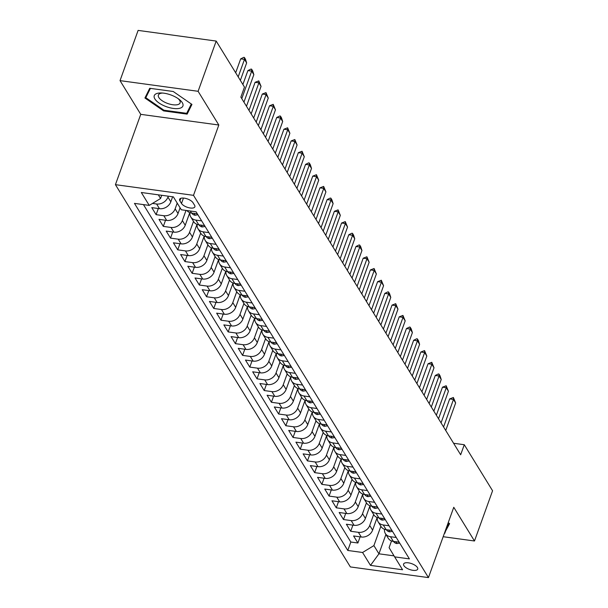 <?xml version="1.0" encoding="UTF-8"?>
<svg xmlns="http://www.w3.org/2000/svg" width="608" height="608" viewBox="0 0 608 608"><rect width="100%" height="100%" fill="white"/><g stroke="black" fill="none" stroke-linecap="round" stroke-linejoin="round"><path stroke-width="0.91" d="M417.407 567.5A7.501 3.093 -160.2 0 0 410.005 563.145A7.501 3.093 -160.2 0 0 403.598 564.034A7.501 3.093 -160.2 0 0 403.902 565.653A7.501 3.093 -160.2 0 0 411.304 570.008A7.501 3.093 -160.2 0 0 417.711 569.118A7.501 3.093 -160.2 0 0 417.407 567.5M115.429 184.665L350.375 566.93L428.45 577.6L193.504 195.335L115.429 184.665L140.752 114.342L218.819 125.012L198.102 91.299L120.027 80.628L140.752 114.342M120.027 80.628L138.115 30.4L216.19 41.07L198.102 91.299M172.626 196.779L170.818 201.803A9.378 7.592 148.4 0 1 159.486 208.688L151.787 207.632L156.112 214.67L158.323 208.529M180.09 207.792L178.03 213.53A9.378 7.592 -31.6 0 1 166.691 220.415L158.992 219.359L163.316 226.396L165.528 220.256M189.78 212.618L185.235 225.256A9.378 7.592 -31.6 0 1 173.903 232.134L166.197 231.086L170.521 238.123L172.733 231.975M196.992 224.344L192.44 236.983A9.378 7.592 -31.6 0 1 181.108 243.861L173.402 242.812L177.726 249.85L179.938 243.702M204.197 236.071L199.644 248.702A9.378 7.592 -31.6 0 1 188.313 255.588L180.614 254.539L184.938 261.569L187.15 255.428M211.402 247.798L206.857 260.429A9.378 7.592 -31.6 0 1 195.518 267.315L187.819 266.266L192.143 273.296L194.355 267.155M218.606 259.525L214.062 272.156A9.378 7.592 -31.6 0 1 202.73 279.042L195.024 277.985L199.348 285.023L201.56 278.882M225.819 271.252L221.266 283.883A9.378 7.592 -31.6 0 1 209.935 290.768L202.228 289.712L206.553 296.75L208.764 290.609M233.024 282.978L228.471 295.61A9.378 7.592 -31.6 0 1 217.14 302.495L209.441 301.439L213.765 308.476L215.977 302.336M240.228 294.705L235.684 307.336A9.378 7.592 -31.6 0 1 224.344 314.222L216.646 313.166L220.97 320.203L223.182 314.062M247.433 306.424L242.888 319.063A9.378 7.592 -31.6 0 1 231.557 325.941L223.85 324.892L228.175 331.93L230.386 325.789M254.646 318.151L250.093 330.79A9.378 7.592 -31.6 0 1 238.762 337.668L231.063 336.619L235.387 343.657L237.591 337.508M261.85 329.878L257.306 342.517A9.378 7.592 -31.6 0 1 245.966 349.395L238.268 348.346L242.592 355.384L244.804 349.235M269.055 341.605L264.51 354.236A9.378 7.592 -31.6 0 1 253.171 361.122L245.472 360.073L249.797 367.103L252.008 360.962M276.268 353.332L271.715 365.963A9.378 7.592 -31.6 0 1 260.384 372.848L252.677 371.8L257.002 378.83L259.213 372.689M283.472 365.058L278.92 377.69A9.378 7.592 -31.6 0 1 267.588 384.575L259.89 383.519L264.214 390.556L266.426 384.416M290.677 376.785L286.132 389.416A9.378 7.592 -31.6 0 1 274.793 396.302L267.094 395.246L271.419 402.283L273.63 396.142M297.882 388.512L293.337 401.143A9.378 7.592 -31.6 0 1 282.006 408.029L274.299 406.972L278.624 414.01L280.835 407.869M305.094 400.239L300.542 412.87A9.378 7.592 -31.6 0 1 289.21 419.756L281.504 418.699L285.828 425.737L288.04 419.596M312.299 411.958L307.747 424.597A9.378 7.592 -31.6 0 1 296.415 431.475L288.716 430.426L293.041 437.464L295.252 431.315M319.504 423.685L314.959 436.324A9.378 7.592 -31.6 0 1 303.62 443.202L295.921 442.153L300.246 449.19L302.457 443.042M326.709 435.412L322.164 448.043A9.378 7.592 -31.6 0 1 310.832 454.928L303.126 453.88L307.45 460.91L309.662 454.769M333.921 447.138L329.369 459.77A9.378 7.592 -31.6 0 1 318.037 466.655L310.331 465.606L314.655 472.636L316.867 466.496M341.126 458.865L336.574 471.496A9.378 7.592 -31.6 0 1 325.242 478.382L317.543 477.333L321.868 484.363L324.079 478.222M348.331 470.592L343.786 483.223A9.378 7.592 -31.6 0 1 332.447 490.109L324.748 489.052L329.072 496.09L331.284 489.949M355.536 482.319L350.991 494.95A9.378 7.592 -31.6 0 1 339.659 501.836L331.953 500.779L336.277 507.817L338.489 501.676M362.748 494.046L358.196 506.677A9.378 7.592 -31.6 0 1 346.864 513.562L339.165 512.506L343.49 519.544L345.694 513.403M369.953 505.772L365.408 518.404A9.378 7.592 -31.6 0 1 354.069 525.289L346.37 524.233L350.694 531.27L352.906 525.13M216.19 41.07L244.477 87.088L240.859 97.136L460.666 454.776L464.284 444.729L453.591 443.27M179.907 200.891L181.496 203.467A7.266 2.994 -160.2 0 0 188.662 207.685A7.266 2.994 -160.2 0 0 194.872 206.826A7.266 2.994 -160.2 0 0 194.575 205.253L192.994 202.677A7.266 2.994 -160.2 0 0 185.82 198.459A7.266 2.994 -160.2 0 0 179.611 199.318A7.266 2.994 -160.2 0 0 179.907 200.891L180.842 198.299M391.522 540.93L389.09 547.679L394.638 556.867L409.404 558.889L196.088 211.797L181.313 209.783L173.386 196.886L141.314 192.5L149.241 205.398L134.467 203.384L347.791 550.468L362.566 552.49L373.897 545.604L378.944 553.812L394.037 555.872M394.638 556.867L402.564 569.764L370.492 565.387L362.566 552.49M373.662 514.52L369.725 525.441A9.378 7.592 148.4 0 1 358.393 532.319L350.694 531.27M377.158 517.492L372.613 530.13L369.725 525.441M366.449 502.793L362.52 513.714A9.378 7.592 148.4 0 1 351.188 520.592L343.49 519.544M359.244 491.066L355.315 501.988A9.378 7.592 148.4 0 1 343.984 508.873L336.277 507.817M352.04 479.34L348.11 490.261A9.378 7.592 148.4 0 1 336.771 497.146L329.072 496.09M344.835 467.613L340.898 478.534A9.378 7.592 148.4 0 1 329.566 485.42L321.868 484.363M337.622 455.886L333.693 466.807A9.378 7.592 148.4 0 1 322.362 473.693L314.655 472.636M330.418 444.159L326.488 455.08A9.378 7.592 148.4 0 1 315.157 461.966L307.45 460.91M323.213 432.44L319.284 443.354A9.378 7.592 148.4 0 1 307.944 450.239L300.246 449.19M316.008 420.713L312.071 431.627A9.378 7.592 148.4 0 1 300.74 438.512L293.041 437.464M308.796 408.986L304.866 419.908A9.378 7.592 148.4 0 1 293.535 426.786L285.828 425.737M301.591 397.26L297.662 408.181A9.378 7.592 148.4 0 1 286.33 415.059L278.624 414.01M294.386 385.533L290.457 396.454A9.378 7.592 148.4 0 1 279.118 403.34L271.419 402.283M287.181 373.806L283.244 384.727A9.378 7.592 148.4 0 1 271.913 391.613L264.214 390.556M279.969 362.079L276.04 373A9.378 7.592 148.4 0 1 264.708 379.886L257.002 378.83M272.764 350.352L268.835 361.274A9.378 7.592 148.4 0 1 257.496 368.159L249.797 367.103M265.559 338.626L261.622 349.547A9.378 7.592 148.4 0 1 250.291 356.432L242.592 355.384M258.347 326.906L254.418 337.82A9.378 7.592 148.4 0 1 243.086 344.706L235.387 343.657M251.142 315.18L247.213 326.093A9.378 7.592 148.4 0 1 235.881 332.979L228.175 331.93M243.937 303.453L240.008 314.374A9.378 7.592 148.4 0 1 228.669 321.252L220.97 320.203M236.732 291.726L232.796 302.647A9.378 7.592 148.4 0 1 221.464 309.525L213.765 308.476M229.52 279.999L225.591 290.92A9.378 7.592 148.4 0 1 214.259 297.806L206.553 296.75M222.315 268.272L218.386 279.194A9.378 7.592 148.4 0 1 207.054 286.079L199.348 285.023M215.11 256.546L211.181 267.467A9.378 7.592 148.4 0 1 199.842 274.352L192.143 273.296M207.906 244.819L203.969 255.74A9.378 7.592 148.4 0 1 192.637 262.626L184.938 261.569M200.693 233.092L196.764 244.013A9.378 7.592 148.4 0 1 185.432 250.899L177.726 249.85M193.488 221.373L189.559 232.286A9.378 7.592 148.4 0 1 178.228 239.172L170.521 238.123M186.002 210.421L182.354 220.56A9.378 7.592 148.4 0 1 171.015 227.445L163.316 226.396M177.209 203.102L175.142 208.84A9.378 7.592 148.4 0 1 163.81 215.718L156.112 214.67M168.272 196.186L167.937 197.114A9.378 7.592 148.4 0 1 156.606 203.992L152.479 203.429M143.45 204.607L350.831 542.032L357.899 542.997L360.111 536.849M372.613 530.13A9.378 7.592 -31.6 0 1 361.274 537.008L353.575 535.96L357.899 542.997M197.349 213.856L191.558 213.066A9.378 7.592 148.4 0 1 186.884 210.543M201.674 220.894L195.882 220.104A9.378 7.592 148.4 0 1 190.79 216.98A9.378 7.592 148.4 0 1 189.909 212.671M190.79 216.98L193.671 221.669A9.378 7.592 -31.6 0 0 198.763 224.793L204.562 225.583M208.886 232.621L203.087 231.83A9.378 7.592 148.4 0 1 197.995 228.699A9.378 7.592 148.4 0 1 197.121 224.398M197.995 228.699L200.876 233.396A9.378 7.592 -31.6 0 0 205.975 236.52L211.766 237.31M216.091 244.348L210.3 243.557A9.378 7.592 148.4 0 1 205.2 240.426A9.378 7.592 148.4 0 1 204.326 236.117M205.2 240.426L208.088 245.115A9.378 7.592 -31.6 0 0 213.18 248.246L218.971 249.037M223.296 256.074L217.504 255.284A9.378 7.592 148.4 0 1 212.412 252.153A9.378 7.592 148.4 0 1 211.531 247.844M212.412 252.153L215.293 256.842A9.378 7.592 -31.6 0 0 220.385 259.973L226.176 260.764M230.5 267.801L224.709 267.011A9.378 7.592 148.4 0 1 219.617 263.88A9.378 7.592 148.4 0 1 218.743 259.57M219.617 263.88L222.498 268.569A9.378 7.592 -31.6 0 0 227.597 271.7L233.388 272.49M237.713 279.528L231.922 278.73A9.378 7.592 148.4 0 1 226.822 275.606A9.378 7.592 148.4 0 1 225.948 271.297M226.822 275.606L229.702 280.296A9.378 7.592 -31.6 0 0 234.802 283.427L240.593 284.217M244.918 291.247L239.126 290.457A9.378 7.592 148.4 0 1 234.027 287.333A9.378 7.592 148.4 0 1 233.153 283.024M234.027 287.333L236.915 292.022A9.378 7.592 -31.6 0 0 242.007 295.146L247.798 295.944M252.122 302.974L246.331 302.184A9.378 7.592 148.4 0 1 241.239 299.06A9.378 7.592 148.4 0 1 240.358 294.751M241.239 299.06L244.12 303.749A9.378 7.592 -31.6 0 0 249.212 306.873L255.003 307.663M259.327 314.701L253.536 313.91A9.378 7.592 148.4 0 1 248.444 310.787A9.378 7.592 148.4 0 1 247.57 306.478M248.444 310.787L251.324 315.476A9.378 7.592 -31.6 0 0 256.424 318.6L262.215 319.39M266.54 326.428L260.748 325.637A9.378 7.592 148.4 0 1 255.649 322.506A9.378 7.592 148.4 0 1 254.775 318.204M255.649 322.506L258.529 327.203A9.378 7.592 -31.6 0 0 263.629 330.326L269.42 331.117M273.744 338.154L267.953 337.364A9.378 7.592 148.4 0 1 262.854 334.233A9.378 7.592 148.4 0 1 261.98 329.931M262.854 334.233L265.742 338.93A9.378 7.592 -31.6 0 0 270.834 342.053L276.625 342.844M280.949 349.881L275.158 349.091A9.378 7.592 148.4 0 1 270.066 345.96A9.378 7.592 148.4 0 1 269.184 341.65M270.066 345.96L272.946 350.649A9.378 7.592 -31.6 0 0 278.038 353.78L283.837 354.57M288.154 361.608L282.363 360.818A9.378 7.592 148.4 0 1 277.271 357.686A9.378 7.592 148.4 0 1 276.397 353.377M277.271 357.686L280.151 362.376A9.378 7.592 -31.6 0 0 285.251 365.507L291.042 366.297M295.366 373.335L289.575 372.544A9.378 7.592 148.4 0 1 284.476 369.413A9.378 7.592 148.4 0 1 283.602 365.104M284.476 369.413L287.364 374.102A9.378 7.592 -31.6 0 0 292.456 377.234L298.247 378.024M302.571 385.062L296.78 384.264A9.378 7.592 148.4 0 1 291.688 381.14A9.378 7.592 148.4 0 1 290.806 376.831M291.688 381.14L294.568 385.829A9.378 7.592 -31.6 0 0 299.66 388.96L305.452 389.751M309.776 396.781L303.985 395.99A9.378 7.592 148.4 0 1 298.893 392.867A9.378 7.592 148.4 0 1 298.011 388.558M298.893 392.867L301.773 397.556A9.378 7.592 -31.6 0 0 306.865 400.68L312.664 401.478M316.988 408.508L311.19 407.717A9.378 7.592 148.4 0 1 306.098 404.594A9.378 7.592 148.4 0 1 305.224 400.284M306.098 404.594L308.978 409.283A9.378 7.592 -31.6 0 0 314.078 412.406L319.869 413.197M324.193 420.234L318.402 419.444A9.378 7.592 148.4 0 1 313.302 416.32A9.378 7.592 148.4 0 1 312.428 412.011M313.302 416.32L316.19 421.01A9.378 7.592 -31.6 0 0 321.282 424.133L327.074 424.924M331.398 431.961L325.607 431.171A9.378 7.592 148.4 0 1 320.515 428.04A9.378 7.592 148.4 0 1 319.633 423.738M320.515 428.04L323.395 432.736A9.378 7.592 -31.6 0 0 328.487 435.86L334.278 436.65M338.603 443.688L332.812 442.898A9.378 7.592 148.4 0 1 327.72 439.766A9.378 7.592 148.4 0 1 326.846 435.465M327.72 439.766L330.6 444.463A9.378 7.592 -31.6 0 0 335.7 447.587L341.491 448.377M345.815 455.415L340.024 454.624A9.378 7.592 148.4 0 1 334.924 451.493A9.378 7.592 148.4 0 1 334.05 447.184M334.924 451.493L337.805 456.182A9.378 7.592 -31.6 0 0 342.904 459.314L348.696 460.104M353.02 467.142L347.229 466.351A9.378 7.592 148.4 0 1 342.129 463.22A9.378 7.592 148.4 0 1 341.255 458.911M342.129 463.22L345.017 467.909A9.378 7.592 -31.6 0 0 350.109 471.04L355.9 471.831M360.225 478.868L354.434 478.07A9.378 7.592 148.4 0 1 349.342 474.947A9.378 7.592 148.4 0 1 348.46 470.638M349.342 474.947L352.222 479.636A9.378 7.592 -31.6 0 0 357.314 482.767L363.105 483.558M367.43 490.588L361.638 489.797A9.378 7.592 148.4 0 1 356.546 486.674A9.378 7.592 148.4 0 1 355.672 482.364M356.546 486.674L359.427 491.363A9.378 7.592 -31.6 0 0 364.526 494.494L370.318 495.284M374.642 502.314L368.851 501.524A9.378 7.592 148.4 0 1 363.751 498.4A9.378 7.592 148.4 0 1 362.877 494.091M363.751 498.4L366.632 503.09A9.378 7.592 -31.6 0 0 371.731 506.213L377.522 507.011M381.847 514.041L376.056 513.251A9.378 7.592 148.4 0 1 370.956 510.127A9.378 7.592 148.4 0 1 370.082 505.818M370.956 510.127L373.844 514.816A9.378 7.592 -31.6 0 0 378.936 517.94L384.727 518.73M389.052 525.768L383.26 524.978A9.378 7.592 148.4 0 1 378.168 521.854A9.378 7.592 148.4 0 1 377.287 517.545M378.168 521.854L381.049 526.543A9.378 7.592 -31.6 0 0 386.141 529.667L391.94 530.457M396.256 537.495L390.465 536.704A9.378 7.592 148.4 0 1 385.373 533.573A9.378 7.592 148.4 0 1 384.499 529.272M385.373 533.573L388.254 538.27A9.378 7.592 -31.6 0 0 393.353 541.394L399.144 542.184M158.308 194.818L160.573 198.512L149.241 205.398M161.736 195.29L160.573 198.512M443.171 536.712L474.483 540.991L492.571 490.755L464.284 444.729M474.483 540.991L453.766 507.277L428.45 577.6M218.819 125.012L193.504 195.335M385.913 534.455L378.944 553.812L370.492 565.387M380.866 526.247L373.897 545.604M350.831 542.032L347.791 550.468M144.924 97.994L163.636 110.914L187.142 114.129L191.946 104.424L173.234 91.496L149.728 88.289L144.924 97.994M444.402 533.277L449.593 523.625L448.218 522.675M189.377 107.928L187.142 114.129M163.894 110.192L163.636 110.914M447.024 527.128L444.79 533.33M238.192 76.866L244.477 59.386L240.684 58.87L243.747 57.35L244.378 57.441L245.457 59.196L246.643 62.905L240.35 80.385M235.676 72.778L240.684 58.87M246.643 62.905L244.477 59.386L244.378 57.441M182.294 102.684A15.238 6.285 -160.2 0 0 179.147 99.37A15.238 6.285 -160.2 0 0 161.356 92.971A15.238 6.285 -160.2 0 0 154.865 98.929A15.238 6.285 -160.2 0 0 173.265 108.429A15.238 6.285 -160.2 0 0 182.294 102.684M162.686 93.047A11.537 4.758 -160.2 0 0 158.384 95.068A11.537 4.758 -160.2 0 0 158.855 97.554A11.537 4.758 -160.2 0 0 170.232 104.249A11.537 4.758 -160.2 0 0 180.09 102.881A11.537 4.758 -160.2 0 0 179.626 100.396A11.537 4.758 -160.2 0 0 178.068 98.587M191.322 103.991L186.709 113.324L163.924 110.215L145.798 97.69L150.404 88.38M147.744 92.294L145.798 97.69M448.97 523.192L445.535 530.146M197.904 214.753L195.069 215.24A6.209 5.031 148.4 0 1 191.801 213.18L191.748 213.096M241.779 98.633L251.689 71.113L247.889 70.596L250.952 69.076L251.583 69.16L252.67 70.923L253.848 74.632L243.937 102.152M242.881 84.504L247.889 70.596M253.848 74.632L251.689 71.113L251.583 69.16M205.109 226.48L202.282 226.966A6.209 5.031 148.4 0 1 199.006 224.907L198.953 224.816M248.984 110.36L258.894 82.84L255.094 82.316L258.795 80.887L261.052 86.359L251.15 113.878M246.468 106.271L255.094 82.316M261.052 86.359L258.894 82.84L258.795 80.887M212.314 238.207L209.486 238.693A6.209 5.031 148.4 0 1 206.218 236.634L206.158 236.542M256.188 122.086L266.099 94.567L262.299 94.042L266 92.614L268.265 98.086L258.354 125.605M253.68 117.998L262.299 94.042M268.265 98.086L266.099 94.567L266 92.614M219.526 249.934L216.691 250.412A6.209 5.031 148.4 0 1 213.423 248.36L213.37 248.269M263.401 133.813L273.311 106.294L269.511 105.769L273.205 104.34L275.47 109.805L265.559 137.332M260.885 129.724L269.511 105.769M275.47 109.805L273.311 106.294L273.205 104.34M226.731 261.66L223.896 262.139A6.209 5.031 148.4 0 1 220.628 260.087L220.575 259.996M270.606 145.54L280.516 118.013L276.716 117.496L279.779 115.984L280.41 116.067L281.496 117.823L282.674 121.532L272.764 149.059M268.09 141.451L276.716 117.496M282.674 121.532L280.516 118.013L280.41 116.067M233.936 273.387L231.108 273.866A6.209 5.031 148.4 0 1 227.833 271.814L227.78 271.723M277.81 157.267L287.721 129.74L283.921 129.223L287.622 127.794L289.887 133.258L279.976 160.786M275.302 153.178L283.921 129.223M289.887 133.258L287.721 129.74L287.622 127.794M241.148 285.114L238.313 285.593A6.209 5.031 148.4 0 1 235.045 283.541L234.984 283.45M285.015 168.994L294.926 141.466L291.133 140.95L294.827 139.521L297.092 144.985L287.181 172.512M282.507 164.905L291.133 140.95M297.092 144.985L294.926 141.466L294.827 139.521M248.353 296.841L245.518 297.32A6.209 5.031 148.4 0 1 242.25 295.26L242.197 295.176M292.228 180.72L302.138 153.193L298.338 152.676L302.032 151.248L304.296 156.712L294.386 184.232M289.712 176.632L298.338 152.676M304.296 156.712L302.138 153.193L302.032 151.248M255.558 308.568L252.723 309.046A6.209 5.031 148.4 0 1 249.455 306.987L249.402 306.903M299.432 192.447L309.343 164.92L305.543 164.403L308.606 162.883L309.236 162.974L310.323 164.73L311.501 168.439L301.591 195.958M296.917 188.358L305.543 164.403M311.501 168.439L309.343 164.92L309.236 162.974M262.762 320.287L259.935 320.773A6.209 5.031 148.4 0 1 256.66 318.714L256.606 318.63M306.637 204.166L316.548 176.647L312.748 176.13L316.449 174.694L318.714 180.166L308.803 207.685M304.129 200.078L312.748 176.13M318.714 180.166L316.548 176.647L316.449 174.694M269.975 332.014L267.14 332.5A6.209 5.031 148.4 0 1 263.872 330.44L263.819 330.349M313.85 215.893L323.752 188.374L319.96 187.849L323.654 186.42L325.918 191.892L316.008 219.412M311.334 211.804L319.96 187.849M325.918 191.892L323.752 188.374L323.654 186.42M277.18 343.74L274.345 344.227A6.209 5.031 148.4 0 1 271.077 342.167L271.024 342.076M321.054 227.62L330.965 200.1L327.165 199.576L330.228 198.064L330.858 198.147L331.945 199.91L333.123 203.619L323.213 231.139M318.539 223.531L327.165 199.576M333.123 203.619L330.965 200.1L330.858 198.147M284.384 355.467L281.55 355.946A6.209 5.031 148.4 0 1 278.282 353.894L278.228 353.803M328.259 239.347L338.17 211.827L334.37 211.303L338.071 209.874L340.328 215.338L330.425 242.866M325.744 235.258L334.37 211.303M340.328 215.338L338.17 211.827L338.071 209.874M291.589 367.194L288.762 367.673A6.209 5.031 148.4 0 1 285.486 365.621L285.433 365.53M335.464 251.074L345.374 223.546L341.574 223.03L345.276 221.601L347.54 227.065L337.63 254.592M332.956 246.985L341.574 223.03M347.54 227.065L345.374 223.546L345.276 221.601M298.802 378.921L295.967 379.4A6.209 5.031 148.4 0 1 292.699 377.348L292.646 377.256M342.676 262.8L352.579 235.273L348.787 234.756L351.85 233.236L352.48 233.328L353.56 235.083L354.745 238.792L344.835 266.319M340.161 258.712L348.787 234.756M354.745 238.792L352.579 235.273L352.48 233.328M306.006 390.648L303.172 391.126A6.209 5.031 148.4 0 1 299.904 389.074L299.85 388.983M349.881 274.527L359.792 247L355.992 246.483L359.054 244.963L359.685 245.054L360.772 246.81L361.95 250.519L352.04 278.046M347.366 270.438L355.992 246.483M361.95 250.519L359.792 247L359.685 245.054M313.211 402.374L310.384 402.853A6.209 5.031 148.4 0 1 307.108 400.794L307.055 400.71M357.086 286.254L366.996 258.727L363.196 258.21L366.898 256.781L369.155 262.246L359.252 289.765M354.57 282.165L363.196 258.21M369.155 262.246L366.996 258.727L366.898 256.781M320.416 414.101L317.589 414.58A6.209 5.031 148.4 0 1 314.321 412.52L314.26 412.437M364.291 297.973L374.201 270.454L370.401 269.937L374.102 268.508L376.367 273.972L366.457 301.492M361.783 293.884L370.401 269.937M376.367 273.972L374.201 270.454L374.102 268.508M327.628 425.82L324.794 426.307A6.209 5.031 148.4 0 1 321.526 424.247L321.472 424.164M371.503 309.7L381.414 282.18L377.614 281.664L381.307 280.227L383.572 285.699L373.662 313.219M368.988 305.611L377.614 281.664M383.572 285.699L381.414 282.18L381.307 280.227M334.833 437.547L331.998 438.034A6.209 5.031 148.4 0 1 328.73 435.974L328.677 435.883M378.708 321.427L388.618 293.907L384.818 293.383L387.881 291.87L388.512 291.954L389.599 293.717L390.777 297.426L380.866 324.946M376.192 317.338L384.818 293.383M390.777 297.426L388.618 293.907L388.512 291.954M342.038 449.274L339.211 449.76A6.209 5.031 148.4 0 1 335.935 447.701L335.882 447.61M385.913 333.154L395.823 305.634L392.023 305.11L395.724 303.681L397.989 309.145L388.079 336.672M383.405 329.065L392.023 305.11M397.989 309.145L395.823 305.634L395.724 303.681M349.25 461.001L346.416 461.48A6.209 5.031 148.4 0 1 343.148 459.428L343.087 459.336M393.118 344.88L403.028 317.361L399.236 316.836L402.929 315.408L405.194 320.872L395.284 348.399M390.61 340.792L399.236 316.836M405.194 320.872L403.028 317.361L402.929 315.408M356.455 472.728L353.62 473.206A6.209 5.031 148.4 0 1 350.352 471.154L350.299 471.063M400.33 356.607L410.24 329.08L406.44 328.563L409.503 327.051L410.134 327.134L411.213 328.89L412.399 332.599L402.488 360.126M397.814 352.518L406.44 328.563M412.399 332.599L410.24 329.08L410.134 327.134M363.66 484.454L360.825 484.933A6.209 5.031 148.4 0 1 357.557 482.881L357.504 482.79M407.535 368.334L417.445 340.807L413.645 340.29L416.708 338.77L417.339 338.861L418.426 340.617L419.604 344.326L409.693 371.853M405.019 364.245L413.645 340.29M419.604 344.326L417.445 340.807L417.339 338.861M370.865 496.181L368.038 496.66A6.209 5.031 148.4 0 1 364.762 494.608L364.709 494.517M414.74 380.061L424.65 352.534L420.85 352.017L424.551 350.588L426.816 356.052L416.906 383.58M412.232 375.972L420.85 352.017M426.816 356.052L424.65 352.534L424.551 350.588M378.077 507.908L375.242 508.387A6.209 5.031 148.4 0 1 371.974 506.327L371.921 506.244M421.952 391.788L431.855 364.26L428.062 363.744L431.756 362.315L434.021 367.779L424.11 395.299M419.436 387.699L428.062 363.744M434.021 367.779L431.855 364.26L431.756 362.315M385.282 519.635L382.447 520.114A6.209 5.031 148.4 0 1 379.179 518.054L379.126 517.97M429.157 403.507L439.067 375.987L435.267 375.47L438.33 373.95L438.961 374.042L440.04 375.797L441.226 379.506L431.315 407.026M426.641 399.418L435.267 375.47M441.226 379.506L439.067 375.987L438.961 374.042M392.487 531.354L389.652 531.84A6.209 5.031 148.4 0 1 386.384 529.781L386.331 529.697M436.362 415.234L446.272 387.714L442.472 387.197L446.173 385.761L448.43 391.233L438.528 418.752M433.846 411.145L442.472 387.197M448.43 391.233L446.272 387.714L446.173 385.761M399.692 543.081L396.864 543.567A6.209 5.031 148.4 0 1 393.589 541.508L393.536 541.416M443.566 426.96L453.477 399.441L449.677 398.916L453.378 397.488L455.643 402.96L445.732 430.479M441.058 422.872L449.677 398.916M455.643 402.96L453.477 399.441L453.378 397.488M365.408 518.404L362.52 513.714M358.196 506.677L355.315 501.988M350.991 494.95L348.11 490.261M343.786 483.223L340.898 478.534M336.574 471.496L333.693 466.807M329.369 459.77L326.488 455.08M322.164 448.043L319.284 443.354M314.959 436.324L312.071 431.627M307.747 424.597L304.866 419.908M300.542 412.87L297.662 408.181M293.337 401.143L290.457 396.454M286.132 389.416L283.244 384.727M278.92 377.69L276.04 373M271.715 365.963L268.835 361.274M264.51 354.236L261.622 349.547M257.306 342.517L254.418 337.82M250.093 330.79L247.213 326.093M242.888 319.063L240.008 314.374M235.684 307.336L232.796 302.647M228.471 295.61L225.591 290.92M221.266 283.883L218.386 279.194M214.062 272.156L211.181 267.467M206.857 260.429L203.969 255.74M199.644 248.702L196.764 244.013M192.44 236.983L189.559 232.286M185.235 225.256L182.354 220.56M178.03 213.53L175.142 208.84M170.818 201.803L167.937 197.114M159.486 208.688L156.606 203.992M361.274 537.008L358.393 532.319M354.069 525.289L351.188 520.592M346.864 513.562L343.984 508.873M339.659 501.836L336.771 497.146M332.447 490.109L329.566 485.42M325.242 478.382L322.362 473.693M318.037 466.655L315.157 461.966M310.832 454.928L307.944 450.239M303.62 443.202L300.74 438.512M296.415 431.475L293.535 426.786M289.21 419.756L286.33 415.059M282.006 408.029L279.118 403.34M274.793 396.302L271.913 391.613M267.588 384.575L264.708 379.886M260.384 372.848L257.496 368.159M253.171 361.122L250.291 356.432M245.966 349.395L243.086 344.706M238.762 337.668L235.881 332.979M231.557 325.941L228.669 321.252M224.344 314.222L221.464 309.525M217.14 302.495L214.259 297.806M209.935 290.768L207.054 286.079M202.73 279.042L199.842 274.352M195.518 267.315L192.637 262.626M188.313 255.588L185.432 250.899M181.108 243.861L178.228 239.172M173.903 232.134L171.015 227.445M166.691 220.415L163.81 215.718M191.558 213.066L190.296 211.006M198.763 224.793L195.882 220.104M205.975 236.52L203.087 231.83M213.18 248.246L210.3 243.557M220.385 259.973L217.504 255.284M227.597 271.7L224.709 267.011M234.802 283.427L231.922 278.73M242.007 295.146L239.126 290.457M249.212 306.873L246.331 302.184M256.424 318.6L253.536 313.91M263.629 330.326L260.748 325.637M270.834 342.053L267.953 337.364M278.038 353.78L275.158 349.091M285.251 365.507L282.363 360.818M292.456 377.234L289.575 372.544M299.66 388.96L296.78 384.264M306.865 400.68L303.985 395.99M314.078 412.406L311.19 407.717M321.282 424.133L318.402 419.444M328.487 435.86L325.607 431.171M335.7 447.587L332.812 442.898M342.904 459.314L340.024 454.624M350.109 471.04L347.229 466.351M357.314 482.767L354.434 478.07M364.526 494.494L361.638 489.797M371.731 506.213L368.851 501.524M378.936 517.94L376.056 513.251M386.141 529.667L383.26 524.978M393.353 541.394L390.465 536.704M183.441 198.064L181.496 203.467M195.16 215.224L194.043 213.408M202.365 226.951L201.248 225.135M209.57 238.678L208.453 236.862M216.782 250.405L215.665 248.588M223.987 262.132L222.87 260.308M231.192 273.851L230.075 272.034M238.397 285.578L237.28 283.761M245.609 297.304L244.492 295.488M252.814 309.031L251.697 307.215M260.019 320.758L258.902 318.942M267.224 332.485L266.106 330.668M274.436 344.212L273.319 342.395M281.641 355.938L280.524 354.122M288.846 367.665L287.728 365.841M296.05 379.384L294.941 377.568M303.263 391.111L302.146 389.295M310.468 402.838L309.35 401.022M317.672 414.565L316.555 412.748M324.885 426.292L323.768 424.475M332.09 438.018L330.972 436.202M339.294 449.745L338.177 447.929M346.499 461.472L345.382 459.648M353.712 473.191L352.594 471.375M360.916 484.918L359.799 483.102M368.121 496.645L367.004 494.828M375.326 508.372L374.209 506.555M382.538 520.098L381.421 518.282M389.743 531.825L388.626 530.009M396.948 543.552L395.831 541.736"/></g></svg>
